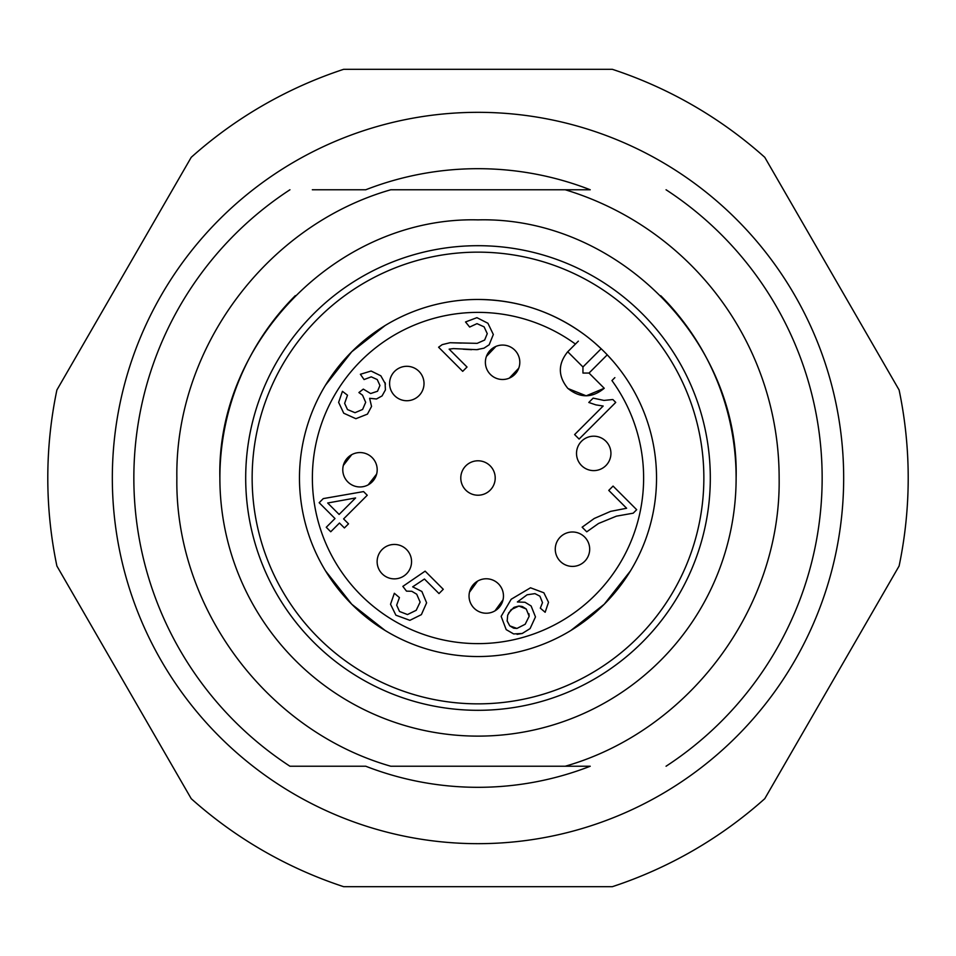 <?xml version="1.0" encoding="UTF-8"?>
<svg xmlns="http://www.w3.org/2000/svg" width="956" height="956" viewBox="0 0 956 956"><rect width="100%" height="100%" fill="white"/><g stroke="black" fill="none" stroke-linecap="round" stroke-linejoin="round"><path stroke-width="1.43" d="M312.337 189.766L365.766 189.766A309.314 309.314 0 0 1 590.234 189.766L565.211 189.766A301.14 301.14 0 0 1 779.14 478C781.136 607.371 689.623 730.683 565.211 766.234L590.234 766.234A309.314 309.314 0 0 1 365.766 766.234L289.943 766.234A344.16 344.16 0 0 1 289.943 189.766M295.177 794.687A365.67 365.67 0 0 0 794.687 660.823A365.67 365.67 0 0 0 660.823 161.313A365.67 365.67 0 0 0 161.313 295.177A365.67 365.67 0 0 0 295.177 794.687M666.057 766.234A344.16 344.16 0 0 0 666.057 189.766M590.234 189.766L390.789 189.766C266.377 225.317 174.864 348.629 176.86 478C174.864 607.383 266.377 730.671 390.789 766.234L590.234 766.234M295.32 295.643A258.12 258.12 0 0 0 478 736.12A258.12 258.12 0 0 0 660.751 295.715M289.943 766.234L365.766 766.234M736.12 478C739.669 340.073 615.927 216.331 478 219.88C340.073 216.331 216.331 340.073 219.88 478M245.692 478A232.308 232.308 0 0 1 478 245.692A232.308 232.308 0 0 1 710.308 478A232.308 232.308 0 0 1 478 710.308A232.308 232.308 0 0 1 245.692 478M191.224 798.678A430.2 430.2 0 0 0 343.67 886.69L612.33 886.69A430.2 430.2 0 0 0 764.776 798.678L899.106 566.012A430.2 430.2 0 0 0 899.106 389.988L764.776 157.322A430.2 430.2 0 0 0 612.33 69.31L343.67 69.31A430.2 430.2 0 0 0 191.224 157.322L56.894 389.988A430.2 430.2 0 0 0 56.894 566.012L191.224 798.678M703.855 478A225.855 225.855 0 0 0 478 252.145A225.855 225.855 0 0 0 252.145 478A225.855 225.855 0 0 0 478 703.855A225.855 225.855 0 0 0 703.855 478M299.467 478A178.533 178.533 0 0 0 478 656.533A178.533 178.533 0 0 0 656.533 478A178.533 178.533 0 0 0 478 299.467A178.533 178.533 0 0 0 299.467 478M617.289 366.315L620.133 369.96M595.074 343.216L601.157 348.749A178.533 178.533 0 0 1 607.251 354.831L612.784 360.926M325.542 570.899L351.76 604.24L385.101 630.458L351.76 604.24L325.542 570.899M478 299.467L478 299.467C517.351 299.79 552.915 311.572 584.666 334.827C552.915 311.572 517.351 299.79 478 299.467M385.101 325.542L351.76 351.76L325.542 385.101L351.76 351.76L385.101 325.542M567.123 352.394L575.428 344.064A165.627 165.627 0 0 0 312.373 478A165.627 165.627 0 0 0 625.594 553.154A165.627 165.627 0 0 0 611.936 380.572L614.863 377.632M570.899 630.458L604.24 604.24L630.458 570.899L604.24 604.24L570.899 630.458M567.733 388.267C579.91 398.27 592.075 398.27 604.24 388.267C592.075 398.27 579.91 398.27 567.733 388.267C557.898 376.09 557.898 363.925 567.733 351.76L578.368 341.137M607.251 354.831L589.027 373.055L604.24 388.267L586.195 395.82L568.031 388.554M342.965 467.185L343.324 465.453L351.736 454.638M374.047 459.824L375.027 461.401M376.999 472.312L376.652 474.033L368.227 484.847M345.929 479.673L344.937 478.096M469.157 593.999L469.456 592.266L477.522 581.188M499.988 585.646L501.028 587.187M503.346 598.026L503.047 599.77L494.981 610.848M472.527 606.391L471.487 604.849M518.761 368.18A17.208 17.208 0 0 1 485.385 362.276A17.208 17.208 0 0 1 502.593 345.068A17.208 17.208 0 0 1 518.761 368.18L509.321 378.122M486.437 356.385L495.877 346.442M517.555 353.78L518.391 355.453M391.398 544.705L393.251 544.478M571.521 532.014A17.208 17.208 0 0 1 589.685 549.198A17.208 17.208 0 0 1 572.477 566.406A17.208 17.208 0 0 1 555.269 549.198A17.208 17.208 0 0 1 571.521 532.014L571.963 532.002M522.227 633.481L513.635 633.924L506.19 629.622L501.159 616.357L511.197 599.245L530.508 587.785L543.868 592.792L548.517 602.28L545.147 612.27L540.331 608.171L542.506 602.615L539.913 596.186L534.966 593.628L527.115 594.787L517.375 601.969L525.011 602.268L531.118 605.973L535.468 616.907L530.09 628.594L522.227 633.481L517.053 634.342M450.037 342.726L477.175 343.347L484.656 340.037L487.249 333.644L484.106 326.856L476.996 323.642L469.659 327.048L465.524 321.957L476.925 317.667L487.919 323.259L493.332 334.492L489.173 344.769L483.963 348.187L476.542 349.669L453.455 348.593L449.129 349.143L467.018 367.032L462.704 371.346L438.589 347.219L442.234 344.626L450.037 342.726L461.425 343.073M478.155 349.538L476.542 349.669M471.559 349.693L463.206 349.191M385.053 382.579L385.411 389.917L382.053 395.939L376.485 398.987L369.625 398.305L371.549 406.443L367.451 414.115L355.883 418.704L343.742 413.219L338.627 402.368L342.439 391.327L347.506 395.222L344.638 403.348L347.47 409.55L355.011 412.693L362.611 409.443L365.682 402.333L362.551 395.198L358.906 392.546L363.304 389.104L370.641 393.537L377.524 391.243L379.938 385.483L377.25 379.556L371.251 376.843L364.057 379.556L360.388 374.274L371.107 371.024L380.835 375.804L385.447 384.037M593.15 398.126L603.977 400.421L612.844 399.524L615.736 402.416L579.097 439.055L574.616 434.574L603.164 406.025L595.839 404.866L588.8 402.464L593.15 398.126L603.977 400.421M399.429 597.584L396.668 605.184L399.536 611.493L407.495 614.553L416.207 610.298L420.126 602.089L416.708 594.214L411.809 591.298L406.491 591.131L402.846 586.375L425.133 571.15L443.273 589.29L438.995 593.58L424.44 579.025L412.669 586.841L421.859 591.465L426.615 602.842L421.381 614.636L409.885 620.336L395.892 615.198L390.538 604.276L394.338 593.27L399.429 597.584L396.668 605.184M461.748 483.664A17.208 17.208 0 0 1 478 460.792A17.208 17.208 0 0 1 495.208 478A17.208 17.208 0 0 1 461.748 483.664M343.324 465.453A17.208 17.208 0 0 1 377.19 469.743A17.208 17.208 0 0 1 359.982 486.951A17.208 17.208 0 0 1 343.324 465.453M469.456 592.266A17.208 17.208 0 0 1 503.465 596.018A17.208 17.208 0 0 1 486.257 613.226A17.208 17.208 0 0 1 469.456 592.266M383.332 574.879A17.208 17.208 0 0 1 394.35 544.442A17.208 17.208 0 0 1 411.558 561.65A17.208 17.208 0 0 1 383.332 574.879M590.844 436.438A17.208 17.208 0 0 1 610.932 453.407A17.208 17.208 0 0 1 593.724 470.615A17.208 17.208 0 0 1 576.516 453.407A17.208 17.208 0 0 1 590.844 436.438M422.827 377.238A17.208 17.208 0 0 1 406.802 400.731A17.208 17.208 0 0 1 389.594 383.523A17.208 17.208 0 0 1 422.827 377.238M513.719 607.562L508.52 613.119M507.122 620.803L509.751 625.845L513.48 628.092M513.958 628.212L516.945 628.439L525.191 624.256L529.158 616.285L528.955 613.764M529.158 616.285L526.254 609.008L522.43 606.582M521.809 606.391L518.917 606.044L514.28 607.251M327.681 502.999L355.584 497.957L339.117 514.436L327.681 502.999M507.696 615.114L507.158 621.03L509.751 625.845L516.945 628.439L525.191 624.256M526.254 609.008L518.917 606.044L511.09 609.653L507.708 615.078M416.708 594.214L411.809 591.298M416.207 610.298L420.126 602.089M608.757 490.392L613.071 486.078L636.684 509.703L633.207 513.181L616.429 516.156L598.516 523.494L586.745 531.823L582.132 527.198L594.226 518.487L610.621 511.364L626.622 508.257L608.757 490.392M371.549 406.443L367.451 414.115M382.053 395.939L376.485 398.987M371.107 371.024L380.835 375.804M371.251 376.843L364.057 379.556M379.938 385.483L377.25 379.556M347.506 395.222L344.638 403.348M476.925 317.667L487.919 323.259M476.996 323.642L469.659 327.048M326.259 527.282L334.994 518.546L319.173 502.713L323.283 498.602L363.567 491.587L367.247 495.256L343.598 518.905L348.522 523.84L344.399 527.951L339.476 523.028L330.74 531.763L326.259 527.282M548.517 602.28L545.147 612.27M525.011 602.268L531.118 605.973M527.115 594.787L517.375 601.969M567.733 351.76L582.945 366.973L601.169 348.749M589.027 373.055L582.945 373.055L582.945 366.973"/></g></svg>
